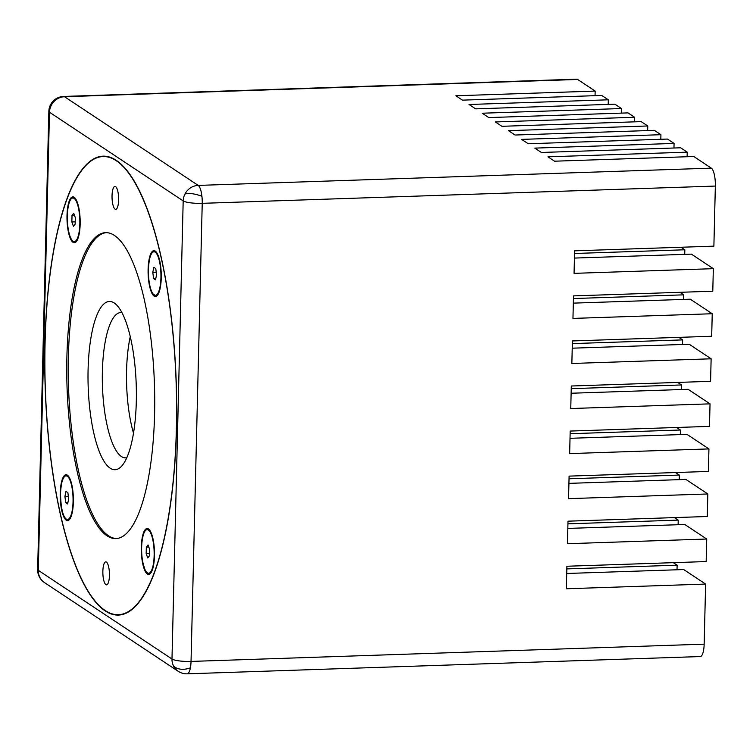 <?xml version="1.0" encoding="UTF-8"?>
<svg xmlns="http://www.w3.org/2000/svg" width="753" height="753" viewBox="0 0 753 753"><rect width="100%" height="100%" fill="white"/><g stroke="black" fill="none" stroke-linecap="round" stroke-linejoin="round"><path stroke-width="1.13" d="M141.319 547.092A22.957 6.561 88.1 0 1 147.117 528.502A22.957 6.561 88.1 0 1 154.469 555.818A22.957 6.561 88.1 0 1 148.661 574.398A22.957 6.561 88.1 0 1 141.319 547.092M67.346 475.134A22.957 6.561 88.1 0 1 73.389 499.747A22.957 6.561 88.1 0 1 67.563 520.605A22.957 6.561 88.1 0 1 66.245 520.191A22.957 6.561 88.1 0 1 60.193 495.578A22.957 6.561 88.1 0 1 66.019 474.719A22.957 6.561 88.1 0 1 67.346 475.134M80.157 224.159A22.957 6.561 88.1 0 1 74.359 242.748A22.957 6.561 88.1 0 1 67.008 215.443A22.957 6.561 88.1 0 1 72.815 196.853A22.957 6.561 88.1 0 1 80.157 224.159M154.13 296.117A22.957 6.561 88.1 0 1 148.087 271.513A22.957 6.561 88.1 0 1 153.913 250.645A22.957 6.561 88.1 0 1 155.231 251.06A22.957 6.561 88.1 0 1 161.274 275.673A22.957 6.561 88.1 0 1 155.457 296.541A22.957 6.561 88.1 0 1 154.13 296.117M115.049 209.146A11.483 3.276 88.1 0 1 112.028 196.844A11.483 3.276 88.1 0 1 114.936 186.405A11.483 3.276 88.1 0 1 115.604 186.622A11.483 3.276 88.1 0 1 118.626 198.924A11.483 3.276 88.1 0 1 115.708 209.353A11.483 3.276 88.1 0 1 115.049 209.146M105.872 584.639A11.483 3.276 88.1 0 1 102.85 572.327A11.483 3.276 88.1 0 1 105.759 561.898A11.483 3.276 88.1 0 1 106.427 562.105A11.483 3.276 88.1 0 1 109.449 574.407A11.483 3.276 88.1 0 1 106.54 584.846A11.483 3.276 88.1 0 1 105.872 584.639M110.183 468.187A84.185 24.04 -91.9 0 0 122.071 465.655A84.185 24.04 -91.9 0 0 136.227 384.764A84.185 24.04 -91.9 0 0 116.659 305.021A84.185 24.04 -91.9 0 0 114.221 302.97A84.185 24.04 -91.9 0 0 88.092 369.582A84.185 24.04 -91.9 0 0 110.183 468.187M126.815 457.711A72.702 20.764 88.1 0 1 125.647 457.871A72.702 20.764 88.1 0 1 121.459 456.553A72.702 20.764 88.1 0 1 102.38 371.398A72.702 20.764 88.1 0 1 120.753 312.542A72.702 20.764 88.1 0 1 121.93 312.617M114.409 235.435A153.066 43.712 88.1 0 1 154.723 399.495A153.066 43.712 88.1 0 1 115.887 538.602A153.066 43.712 88.1 0 1 107.067 535.825A153.066 43.712 88.1 0 1 66.753 371.756A153.066 43.712 88.1 0 1 105.589 232.649A153.066 43.712 88.1 0 1 114.409 235.435M116.621 538.555A153.066 43.712 88.1 0 1 108.536 535.769A153.066 43.712 88.1 0 1 68.231 372.98A153.066 43.712 88.1 0 1 106.324 232.649M116.235 160.709A229.213 65.455 -91.9 0 0 103.029 156.539A229.213 65.455 -91.9 0 0 44.869 364.847A229.213 65.455 -91.9 0 0 105.241 610.542A229.213 65.455 -91.9 0 0 118.447 614.712A229.213 65.455 -91.9 0 0 176.597 406.404A229.213 65.455 -91.9 0 0 116.235 160.709M105.232 610.918A229.599 65.567 88.1 0 1 44.766 364.819A229.599 65.567 88.1 0 1 103.02 156.163A229.599 65.567 88.1 0 1 116.244 160.333A229.599 65.567 88.1 0 1 176.71 406.432A229.599 65.567 88.1 0 1 118.456 615.088A229.599 65.567 88.1 0 1 105.232 610.918M715.35 186.066L202.228 203.329A15.305 2.927 -178.6 0 1 190.575 202.83A15.305 2.927 -178.6 0 1 183.186 200.919A15.305 14.373 -56.4 0 1 184.899 194.152A15.305 14.373 -56.4 0 1 187.742 190.151A15.305 14.373 -56.4 0 1 198.208 185.407L64.513 96.723A15.305 14.373 123.6 0 0 57.915 98.53A15.305 14.373 123.6 0 0 54.037 101.476A15.305 14.373 123.6 0 0 49.491 112.235A15.305 2.927 -178.6 0 1 48.841 111.369L37.65 569.466A15.305 2.927 1.4 0 0 38.29 570.332A15.305 14.373 123.6 0 0 42.328 580.808A15.305 14.373 123.6 0 0 44.493 582.596L178.188 671.281A15.305 14.373 -56.4 0 1 176.023 669.492A15.305 14.373 -56.4 0 1 173.369 665.68A15.305 14.373 -56.4 0 1 171.985 659.016A15.305 2.927 1.4 0 0 179.383 660.927A15.305 2.927 1.4 0 0 191.036 661.426L202.228 203.329A15.305 4.367 -91.9 0 0 201.926 196.307A15.305 4.367 -91.9 0 0 201.202 191.864A15.305 4.367 -91.9 0 0 198.208 185.407L711.331 168.145A15.305 4.367 88.1 0 1 714.324 174.592A15.305 4.367 88.1 0 1 715.35 186.066L713.882 246.146L574.605 250.834L574.059 273.358L713.336 268.67L712.78 291.204L573.504 295.891L572.958 318.415L712.234 313.737L711.679 336.262L572.402 340.949L571.856 363.483L711.133 358.795L710.578 381.319L571.301 386.007L570.755 408.54L710.032 403.853L709.477 426.377L570.2 431.064L569.654 453.598L708.931 448.91L708.375 471.434L569.099 476.122L568.553 498.655L707.829 493.968L707.274 516.502L567.997 521.18L567.451 543.713L706.728 539.026L706.173 561.559L566.896 566.247L566.35 588.771L705.627 584.083L704.159 644.163A15.305 4.367 88.1 0 1 702.615 653.933A15.305 4.367 88.1 0 1 700.29 656.55L187.168 673.822A15.305 4.367 -91.9 0 0 189.492 671.196A15.305 4.367 -91.9 0 0 190.405 667.836A15.305 4.367 -91.9 0 0 191.036 661.426L704.159 644.163M130.26 336.629A72.702 20.764 -91.9 0 0 126.57 370.58A72.702 20.764 -91.9 0 0 133.507 433.201M63.628 96.45L576.751 79.178A15.305 4.367 88.1 0 1 577.636 79.46L64.513 96.723A15.305 4.367 -91.9 0 0 63.628 96.45A15.305 15.305 0 0 0 54.988 99.481A15.305 8.245 53.2 0 1 57.915 98.53M577.636 79.46L595.171 91.085L455.894 95.772L462.474 100.14L601.741 95.452L608.32 99.81L469.044 104.498L475.623 108.856L614.9 104.178L621.47 108.536L482.193 113.223L488.772 117.581L628.049 112.894L634.619 117.261L495.342 121.948L501.922 126.306L641.198 121.619L647.768 125.977L508.501 130.664L515.071 135.032L654.348 130.344L660.927 134.702L521.65 139.39L528.22 143.748L667.497 139.06L674.076 143.428L534.799 148.115L541.369 152.473L680.646 147.786L687.225 152.153L547.949 156.831L554.528 161.198L693.795 156.511L711.331 168.145M155.767 268.586L156.577 274.854L155.494 279.852L153.593 278.591L152.784 272.332L153.866 267.324L155.767 268.586M153.593 278.591L155.786 278.516M152.784 272.332L156.238 272.219M72.024 215.462L73.747 213.297L75.309 217.636L75.149 224.14L73.427 226.305L71.864 221.966L72.024 215.462L74.491 215.377M65.709 502.665L64.899 496.406L65.982 491.398L67.883 492.66L68.692 498.919L67.61 503.926L65.709 502.665L67.892 502.59M149.452 555.799L147.729 557.954L146.167 553.615L146.327 547.111L148.049 544.946L149.612 549.295L149.452 555.799M71.864 221.966L75.206 221.853M64.899 496.406L68.354 496.283M146.167 553.615L149.508 553.502M146.327 547.111L148.802 547.026M679.931 292.305L683.733 294.837L683.62 299.421M573.438 298.546L683.733 294.837M677.728 382.43L681.531 384.952L681.418 389.536M571.235 388.661L681.531 384.952M675.526 472.545L679.328 475.068L679.215 479.652M569.033 478.776L679.328 475.068M608.32 99.81L608.208 104.394M634.619 117.261L634.506 121.845M660.927 134.702L660.814 139.286M687.225 152.153L687.113 156.737M573.325 303.13L690.313 299.195L712.234 313.737M571.122 393.245L688.11 389.31L710.032 403.853M568.92 483.37L685.908 479.426L707.829 493.968M673.323 562.66L677.126 565.183L677.022 569.776M566.83 568.901L677.126 565.183M566.717 573.485L683.705 569.55L705.627 584.083M595.171 91.085L595.058 95.678M567.818 528.427L684.806 524.493L706.728 539.026M570.021 438.312L687.009 434.368L708.931 448.91M572.224 348.187L689.211 344.253L711.133 358.795M574.426 258.072L691.414 254.138L713.336 268.67M674.076 143.428L673.963 148.012M647.768 125.977L647.665 130.57M621.47 108.536L621.357 113.119M674.424 517.603L678.227 520.125L678.124 524.709M567.931 523.834L678.227 520.125M676.627 427.488L680.43 430.01L680.317 434.594M570.134 433.719L680.43 430.01M678.83 337.372L682.632 339.895L682.519 344.479M572.336 343.603L682.632 339.895M681.032 247.248L684.835 249.78L684.722 254.363M574.539 253.488L684.835 249.78M147.372 572.854A21.809 6.231 88.1 0 1 141.639 547.309A21.809 6.231 88.1 0 1 148.416 530.046A21.809 6.231 88.1 0 1 154.139 555.592A21.809 6.231 88.1 0 1 147.372 572.854M148.473 528.945A22.581 6.448 -91.9 0 0 147.861 528.86C143.296 527.364 139.729 546.283 142.581 561.211C146.214 575.857 146.92 571.8 147.673 573.466L149.386 573.993A22.581 6.448 -91.9 0 0 149.979 573.871M67.375 475.152A22.581 6.448 -91.9 0 0 66.772 475.077C63.271 475.369 61.191 481.506 60.513 493.479C60.908 510.214 63.497 519.128 68.288 520.201A22.581 6.448 -91.9 0 0 68.881 520.078M60.551 493.516A21.809 6.231 88.1 0 1 67.318 476.263A21.809 6.231 88.1 0 1 73.041 501.809A21.809 6.231 88.1 0 1 66.273 519.062A21.809 6.231 88.1 0 1 60.551 493.516M74.105 198.397A21.809 6.231 88.1 0 1 79.827 223.942A21.809 6.231 88.1 0 1 73.06 241.205A21.809 6.231 88.1 0 1 67.337 215.659A21.809 6.231 88.1 0 1 74.105 198.397M74.161 197.286A22.581 6.448 -91.9 0 0 73.559 197.211C72.034 197.832 69.747 196.552 67.638 210.379C65.935 223.425 69.831 240.875 73.37 241.817L75.074 242.344A22.581 6.448 -91.9 0 0 75.677 242.221M156.633 296.117L156.172 296.127A22.581 6.448 -91.9 0 0 156.775 296.014M160.926 277.735A21.809 6.231 88.1 0 1 154.158 294.997A21.809 6.231 88.1 0 1 148.435 269.452A21.809 6.231 88.1 0 1 155.203 252.189A21.809 6.231 88.1 0 1 160.926 277.735M155.259 251.078A22.581 6.448 -91.9 0 0 154.657 251.003C151.155 251.304 149.075 257.432 148.397 269.405C148.332 280.276 149.772 288.371 152.708 293.67L156.172 296.127M49.491 112.235L183.186 200.919L171.985 659.016L38.29 570.332L49.491 112.235M201.926 196.307A15.305 5.262 -161.8 0 0 184.899 194.152M190.405 667.836A15.305 10.043 160.3 0 1 173.369 665.68M106.813 156.417L103.029 156.539M178.188 671.281A15.305 15.305 0 0 0 187.168 673.822M54.988 99.481A15.305 15.305 0 0 0 48.841 111.369M37.65 569.466A15.305 15.305 0 0 0 44.493 582.596M122.231 614.58L118.447 614.712"/></g></svg>

